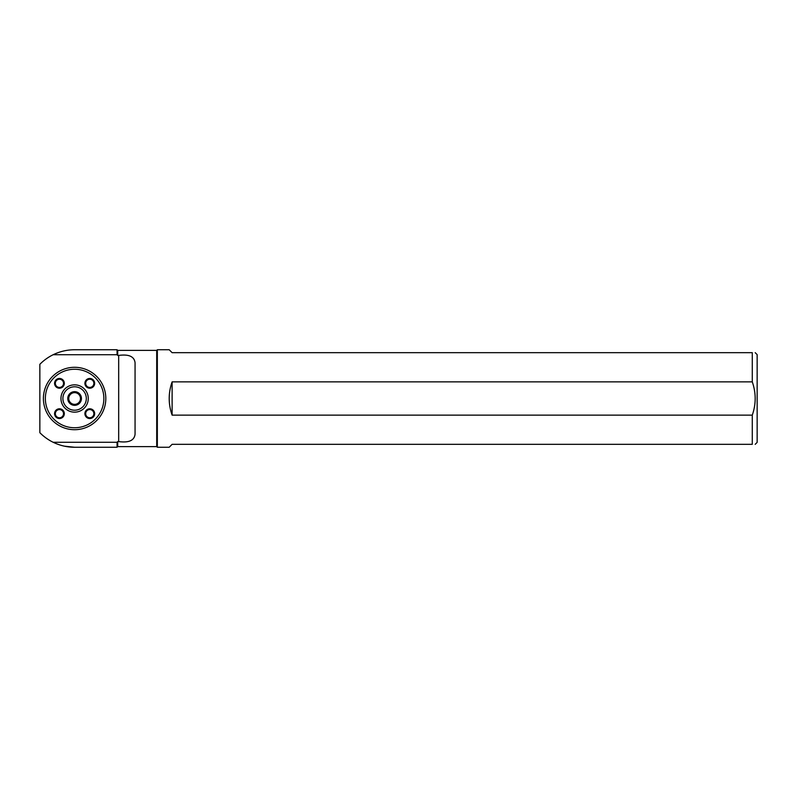 <?xml version="1.0" encoding="UTF-8"?>
<svg xmlns="http://www.w3.org/2000/svg" width="797" height="797" viewBox="0 0 797 797"><rect width="100%" height="100%" fill="white"/><g stroke="black" fill="none" stroke-linecap="round" stroke-linejoin="round"><path stroke-width="1.2" d="M97.005 379.681A29.25 29.25 0 0 1 98.908 382.211L99.167 382.61A29.25 29.25 0 0 1 101.936 388.069L102.086 388.458A29.25 29.25 0 0 1 102.086 408.542L101.936 408.931A29.25 29.25 0 0 1 100.83 411.471L100.631 411.86A29.25 29.25 0 0 1 99.167 414.39L98.908 414.789A29.25 29.25 0 0 1 97.005 417.319L96.666 417.708A29.25 29.25 0 0 1 52.552 417.708L52.213 417.319A29.25 29.25 0 0 1 50.311 414.789L50.052 414.39A29.25 29.25 0 0 1 48.587 411.86L48.388 411.471A29.25 29.25 0 0 1 47.282 408.931L47.133 408.542A29.25 29.25 0 0 1 47.133 388.458L47.282 388.069A29.25 29.25 0 0 1 50.052 382.61L50.311 382.211A29.25 29.25 0 0 1 52.213 379.681L52.552 379.292A29.25 29.25 0 0 1 96.666 379.292L97.005 379.681M94.654 383.327A4.872 4.872 0 0 1 87.341 387.551A4.872 4.872 0 0 1 87.341 379.113A4.872 4.872 0 0 1 94.654 383.327M64.318 383.327A4.872 4.872 0 0 1 57.005 387.551A4.872 4.872 0 0 1 57.005 379.113A4.872 4.872 0 0 1 64.318 383.327M64.318 413.673A4.872 4.872 0 0 1 57.005 417.887A4.872 4.872 0 0 1 57.005 409.449A4.872 4.872 0 0 1 64.318 413.673M94.654 413.673A4.872 4.872 0 0 1 87.341 417.887A4.872 4.872 0 0 1 87.341 409.449A4.872 4.872 0 0 1 94.654 413.673M60.961 398.5A13.649 13.649 0 0 1 81.433 386.675A13.649 13.649 0 0 1 81.433 410.325A13.649 13.649 0 0 1 60.961 398.5M53.16 442.275L117.069 442.275L117.069 447.256L74.609 447.256C67.078 447.227 59.934 445.563 53.16 442.275A48.756 48.756 0 0 1 39.85 432.691L39.85 364.309A48.756 48.756 0 0 1 53.16 354.725C59.934 351.437 67.078 349.773 74.609 349.744L117.069 349.744L117.069 354.725L53.16 354.725M64.457 446.181L74.609 447.256M118.683 441.578L118.683 355.422C128.825 354.047 134.285 356.478 135.062 362.725L135.062 434.275C134.255 440.532 128.795 442.963 118.683 441.578L117.707 441.578L117.707 446.619L156.71 446.619L156.71 350.381L157.338 349.744L157.338 447.256L169.193 447.256L172.112 444.327L752.278 444.327L752.278 415.137L172.112 415.137C168.237 404.049 168.237 392.951 172.112 381.863L752.278 381.863L752.278 352.673L172.112 352.673L169.193 349.744L157.338 349.744M118.683 355.422L117.707 355.422L117.707 350.381L156.71 350.381M117.069 354.725L117.707 355.422M117.707 441.578L117.069 442.275M755.197 352.673L757.15 354.625L757.15 442.375L755.197 444.327M752.278 444.327C756.134 444.327 756.134 444.327 752.278 444.327M752.278 352.673C756.134 352.673 756.134 352.673 752.278 352.673M752.278 415.137C756.134 404.079 756.134 392.991 752.278 381.863M105.812 398.5A31.203 31.203 0 0 1 74.609 429.703A31.203 31.203 0 0 1 43.407 398.5A31.203 31.203 0 0 1 74.609 367.297A31.203 31.203 0 0 1 105.812 398.5M68.751 398.5A5.858 5.858 0 0 1 74.609 392.642A5.858 5.858 0 0 1 80.467 398.5A5.858 5.858 0 0 1 74.609 404.358A5.858 5.858 0 0 1 68.751 398.5A5.848 5.848 0 0 0 77.538 403.571A5.848 5.848 0 0 0 77.538 393.429A5.848 5.848 0 0 0 68.761 398.5M67.775 398.5A6.834 6.834 0 0 1 78.026 392.582A6.834 6.834 0 0 1 78.026 404.418A6.834 6.834 0 0 1 67.775 398.5M62.903 398.5A11.696 11.696 0 0 1 80.457 388.368A11.696 11.696 0 0 1 80.457 408.632A11.696 11.696 0 0 1 62.903 398.5M172.112 415.137L172.112 381.863M89.772 409.568A4.095 4.095 0 0 1 93.319 415.715A4.095 4.095 0 0 1 86.225 415.715A4.095 4.095 0 0 1 89.772 409.568M63.531 413.673A4.095 4.095 0 0 1 57.394 417.22A4.095 4.095 0 0 1 57.394 410.126A4.095 4.095 0 0 1 63.531 413.673M59.436 387.432A4.095 4.095 0 0 1 55.89 381.285A4.095 4.095 0 0 1 62.983 381.285A4.095 4.095 0 0 1 59.436 387.432M85.677 383.327A4.095 4.095 0 0 1 91.824 379.78A4.095 4.095 0 0 1 91.824 386.874A4.095 4.095 0 0 1 85.677 383.327M117.707 350.381L117.069 349.744M117.707 446.619L117.069 447.256M156.71 446.619L157.338 447.256"/></g></svg>
